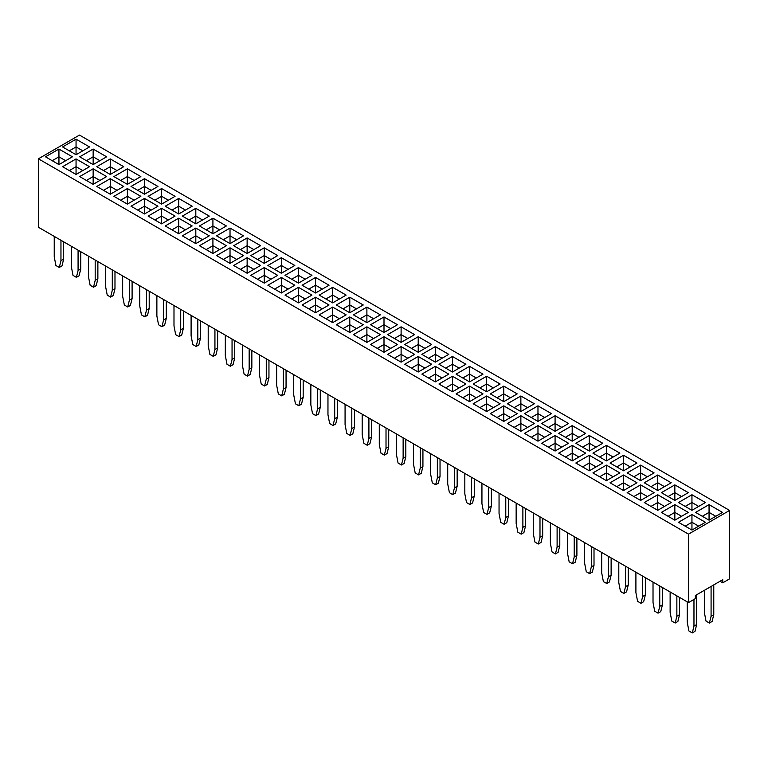 <?xml version="1.0" encoding="UTF-8"?>
<svg xmlns="http://www.w3.org/2000/svg" width="768" height="768" viewBox="0 0 768 768"><rect width="100%" height="100%" fill="white"/><g stroke="black" fill="none" stroke-linecap="round" stroke-linejoin="round"><path stroke-width="1.15" d="M688.512 534.144L688.512 602.582L38.4 227.242L38.4 158.803L688.512 534.144L729.6 510.422L79.488 135.082L38.4 158.803M688.512 602.582L695.357 598.627L695.357 595.517L722.755 579.706L722.755 582.816L729.6 578.861L729.6 510.422M106.627 156.816L93.158 149.04L79.69 156.816L93.158 164.602L106.627 156.816L93.158 149.059L79.699 156.826M96.797 166.694L110.266 174.47L123.734 166.694L110.266 158.918L96.797 166.694L110.266 158.938L110.266 166.685L103.517 170.582L110.266 166.694L110.266 174.47M157.958 186.451L144.48 178.675L131.011 186.451L144.48 194.227L157.958 186.451M140.832 176.582L127.373 168.816L113.904 176.573L127.373 184.349L140.851 176.573L127.373 168.797L113.923 176.582M76.051 174.47L89.52 166.694L76.051 158.918L62.582 166.694L76.051 174.47L76.051 166.694L69.302 170.582L76.051 166.694L76.051 158.938L62.592 166.704M106.627 176.573L93.158 168.797L79.69 176.573L93.158 184.349L106.627 176.573L93.158 168.816L79.699 176.582M140.832 196.339L127.373 188.563L113.904 196.33L127.373 204.106L140.851 196.33L127.373 188.554L113.923 196.339M110.266 178.675L96.797 186.451L110.266 194.227L123.734 186.451L110.266 178.675L96.806 186.461M192.163 225.965L178.704 218.198L165.226 225.965L178.704 233.741L192.173 225.965L178.704 218.189L165.245 225.965M148.118 216.086L161.597 223.862L175.066 216.086L161.597 208.31L148.118 216.086L161.597 208.32L161.597 216.067L154.848 219.965L161.597 216.086L161.597 223.862M157.958 206.208L144.48 198.432L131.011 206.208L144.48 213.984L157.958 206.208M192.163 206.218L178.704 198.442L165.226 206.208L178.704 213.984L192.173 206.208L178.704 198.432L165.245 206.218M148.118 196.33L161.597 204.106L175.066 196.33L161.597 188.554L148.118 196.33L161.597 188.563L161.597 196.31L154.848 200.208L161.597 196.33L161.597 204.106M195.811 223.862L209.28 216.086L195.811 208.31L182.342 216.086L195.811 223.862L195.811 216.086L189.072 219.974L195.811 216.067L195.811 208.32L182.352 216.096M182.342 235.843L195.811 243.619L209.28 235.843L195.811 228.058L182.342 235.843L195.811 228.077L195.811 235.824L189.062 239.722L195.811 235.843L195.811 243.619M212.918 233.741L226.387 225.965L212.918 218.189L199.45 225.965L212.918 233.741L212.918 225.965L206.179 229.853M319.2 314.861L332.678 322.637L346.147 314.861L332.678 307.085L319.2 314.861L332.678 307.094L332.678 314.842L325.93 318.739M336.317 304.982L349.786 312.758L363.254 304.982L349.786 297.206L336.317 304.982L349.786 297.216L349.786 304.963L343.037 308.861L349.786 304.982L349.786 312.758M329.021 304.992L315.571 297.216L302.093 304.982L315.571 312.758L329.04 304.982L315.571 297.206L302.112 304.992M346.147 295.104L332.678 287.328L319.2 295.104L332.678 302.88L346.147 295.104L332.678 287.338L319.219 295.114M329.04 285.226L315.571 277.45L302.093 285.226L315.571 293.002L329.04 285.226L315.571 277.459L302.112 285.235M284.986 295.104L298.454 302.88L311.933 295.104L298.454 287.328L284.986 295.104M277.709 255.59L264.24 247.814L250.771 255.59L264.24 263.366L277.709 255.59M267.878 265.469L281.347 273.245L294.826 265.469L281.347 257.693L267.878 265.469L281.347 257.712L281.347 265.459L274.598 269.347M260.602 265.469L247.133 257.693L233.664 265.469L247.133 273.245L260.602 265.469L247.133 257.712L233.674 265.478M294.806 285.235L281.347 277.459L267.878 285.226L281.347 293.002L294.826 285.226L281.347 277.45L267.898 285.235M298.454 267.571L284.986 275.347L298.454 283.123L311.933 275.347L298.454 267.571L285.005 275.357M250.771 275.347L264.24 283.123L277.709 275.347L264.24 267.571L250.771 275.347M226.378 245.722L212.918 237.955L199.45 245.712L212.918 253.498L226.387 245.712L212.918 237.936L199.459 245.722M230.026 263.366L243.494 255.59L230.026 247.814L216.557 255.59L230.026 263.366L230.026 255.59L223.277 259.478L230.026 255.59L230.026 247.834L216.566 255.6M243.494 235.843L230.026 228.058L216.557 235.843L230.026 243.619L243.494 235.843L230.026 228.077L216.566 235.843M233.664 245.712L247.133 253.498L260.602 245.712L247.133 237.936L233.664 245.712L247.133 237.955L247.133 245.702L240.384 249.6L247.133 245.712L247.133 253.498M363.254 324.739L349.786 316.954L336.317 324.739L349.786 332.515L363.254 324.739L349.786 316.973L336.326 324.739M380.352 314.861L366.893 307.094L353.424 314.861L366.893 322.637L380.362 314.861L366.893 307.085L353.434 314.861M640.627 500.429L654.096 492.653L640.627 484.877L627.149 492.653L640.627 500.429L640.627 492.653L633.888 496.541M636.989 482.774L623.52 474.998L610.042 482.774L623.52 490.55L636.989 482.774M619.862 472.906L606.403 465.13L592.934 472.896L606.403 480.672L619.882 472.896L606.403 465.12L592.954 472.906M657.734 490.55L671.203 482.774L657.734 474.998L644.266 482.774L657.734 490.55L657.734 482.774L650.995 486.662L657.734 482.755L657.734 475.008L644.275 482.784M610.042 463.018L623.52 470.794L636.989 463.018L623.52 455.242L610.042 463.018M640.627 480.672L654.096 472.896L640.627 465.12L627.149 472.896L640.627 480.672L640.627 472.896L633.878 476.774L640.627 472.896L640.627 465.13L627.168 472.906M541.613 423.504L555.082 431.29L568.55 423.504L555.082 415.728L541.613 423.504L555.082 415.747L555.082 423.494L548.333 427.392L555.082 423.504L555.082 431.29M585.658 433.382L572.189 425.606L558.72 433.382L572.189 441.168L585.658 433.382L572.189 425.626L558.73 433.392M575.827 443.261L589.296 451.037L602.774 443.261L589.296 435.485L575.827 443.261M585.658 453.139L572.189 445.363L558.72 453.139L572.189 460.915L585.658 453.139M541.613 443.261L555.082 451.037L568.55 443.261L555.082 435.485L541.613 443.261L555.082 435.504L555.082 443.251L548.333 447.149L555.082 443.261L555.082 451.037M551.434 433.392L537.974 425.626L524.506 433.382L537.974 441.168L551.443 433.382L537.974 425.606L524.515 433.392M602.774 463.018L589.296 455.242L575.827 463.018L589.296 470.794L602.774 463.018M606.403 445.363L592.934 453.139L606.403 460.915L619.882 453.139L606.403 445.363L592.954 453.149M431.674 344.496L418.214 336.73L404.746 344.486L418.214 352.272L431.683 344.486L418.214 336.71L404.755 344.496M448.781 354.374L435.322 346.608L421.853 354.365L435.322 362.141L448.8 354.365L435.322 346.589L421.862 354.374M452.429 372.019L465.907 364.243L452.429 356.467L438.96 364.243L452.429 372.019L452.429 364.243L445.68 368.122L452.429 364.243L452.429 356.486L438.979 364.253M490.291 393.878L503.76 401.654L517.229 393.878L503.76 386.102L490.291 393.878M486.653 391.776L500.122 384L486.653 376.224L473.174 384L486.653 391.776L486.653 384L479.904 387.878L486.653 384L486.653 376.234L473.194 384.01M483.014 374.122L469.546 366.346L456.067 374.122L469.546 381.898L483.014 374.122M465.907 384L452.429 376.224L438.96 384L452.429 391.776L465.907 384L452.429 376.234L438.979 384.01M448.781 374.131L435.322 366.355L421.853 374.122L435.322 381.898L448.8 374.122L435.322 366.346L421.862 374.131M401.107 362.141L414.576 354.365L401.107 346.589L387.638 354.365L401.107 362.141L401.107 354.365L394.368 358.253L401.107 354.355L401.107 346.608L387.648 354.374M418.214 372.019L431.683 364.243L418.214 356.467L404.746 364.243L418.214 372.019L418.214 364.243L411.466 368.122M500.102 403.766L486.653 395.99L473.174 403.757L486.653 411.533L500.122 403.757L486.653 395.981L473.194 403.766M469.546 401.654L483.014 393.878L469.546 386.102L456.067 393.878L469.546 401.654L469.546 393.878L462.806 397.766L469.546 393.859L469.546 386.112L456.086 393.888M507.398 423.504L520.867 431.29L534.336 423.504L520.867 415.728L507.398 423.504L520.867 415.747L520.867 423.494L514.118 427.392L520.867 423.504L520.867 431.29M537.974 405.85L524.506 413.635L537.974 421.411L551.443 413.635L537.974 405.85L524.515 413.635M507.398 403.757L520.867 411.533L534.336 403.757L520.867 395.981L507.398 403.757L520.867 395.99L520.867 403.738L514.118 407.635M517.229 413.635L503.76 405.85L490.291 413.635L503.76 421.411L517.229 413.635M380.352 334.618L366.893 326.851L353.424 334.608L366.893 342.394L380.362 334.608L366.893 326.832L353.434 334.618M397.459 344.496L384 336.73L370.531 344.486L384 352.272L397.469 344.486L384 336.71L370.541 344.496M414.566 334.618L401.107 326.851L387.638 334.608L401.107 342.394L414.576 334.608L401.107 326.832L387.648 334.618M370.531 324.739L384 332.515L397.469 324.739L384 316.954L370.531 324.739M661.373 512.41L674.842 520.186L688.31 512.41L674.842 504.624L661.373 512.41L674.842 504.643L674.842 512.39L668.093 516.288L674.842 512.41L674.842 520.186M678.48 502.531L691.949 510.307L705.418 502.531L691.949 494.746L678.48 502.531L691.949 494.765L691.949 502.512L685.2 506.41L691.949 502.531L691.949 510.307M657.734 494.746L644.266 502.531L657.734 510.307L671.203 502.531L657.734 494.746L644.275 502.531M674.842 500.429L688.31 492.653L674.842 484.877L661.373 492.653L674.842 500.429L674.842 492.653L668.102 496.541M76.051 154.723L89.52 146.947L76.051 139.162L62.582 146.947L76.051 154.723L76.051 146.947L69.302 150.826L76.051 146.947L76.051 139.181L62.592 146.947M72.413 156.816L58.944 149.04L45.475 156.816L58.944 164.602L72.413 156.816M722.515 512.41L709.056 504.643L695.587 512.41L709.056 520.186L722.525 512.41L709.056 504.624L695.597 512.41M705.418 522.278L691.949 514.502L678.48 522.278L691.949 530.064L705.418 522.278L691.949 514.522L678.49 522.288M722.755 582.816L720.058 581.261M123.725 166.704L110.266 158.938M157.939 186.461L144.48 178.694L131.03 186.461M144.48 178.675L144.48 186.432L137.731 190.33M89.51 166.704L76.051 158.938M123.725 186.461L110.266 178.694L110.266 186.432L103.517 190.33L110.266 186.451L110.266 194.227M175.046 216.096L161.597 208.32M157.939 206.218L144.48 198.442L131.03 206.218M175.046 196.339L161.597 188.563M209.27 216.096L195.811 208.32M195.811 228.058L209.27 235.843M226.378 225.965L212.918 218.198L199.459 225.965M346.138 314.861L332.678 307.094M363.245 304.992L349.786 297.216M311.914 295.114L298.454 287.338L285.005 295.114M277.699 255.6L264.24 247.834L250.781 255.6M294.806 265.478L281.347 257.712M311.914 275.357L298.454 267.59L298.454 275.338L291.706 279.226M264.24 267.571L250.781 275.357M277.699 275.357L264.24 267.59L264.24 275.338L257.491 279.226M243.485 255.6L230.026 247.834M230.026 228.058L230.026 235.824L223.277 239.722L230.026 235.843L230.026 243.619M260.592 245.722L247.133 237.955M349.786 316.954L349.786 324.72L343.037 328.618L349.786 324.739L349.786 332.515M654.077 492.662L640.627 484.886L627.168 492.662M636.97 482.784L623.52 475.008L610.061 482.784M671.194 482.784L657.734 475.008M623.52 455.242L610.061 463.027M636.97 463.027L623.52 455.261L623.52 462.998L616.771 466.896M654.077 472.906L640.627 465.13M568.541 423.514L555.082 415.747M602.755 443.27L589.296 435.504L575.837 443.27M585.648 453.149L572.189 445.382L558.73 453.149M572.189 445.363L572.189 453.13L565.44 457.018L572.189 453.139L572.189 460.915M568.541 443.27L555.082 435.504M602.755 463.027L589.296 455.261L575.837 463.027M589.296 455.242L589.296 462.998L582.547 466.896M619.862 453.149L606.403 445.382L606.403 453.13L599.654 457.018L606.403 453.139L606.403 460.915M452.429 356.467L465.888 364.253M517.219 393.888L503.76 386.112L490.301 393.888M500.102 384.01L486.653 376.234M482.995 374.131L469.546 366.355L456.086 374.131M414.566 354.374L401.107 346.608M418.214 356.467L404.755 364.253M431.674 364.253L418.214 356.486L418.214 364.234L411.485 368.131M482.995 393.888L469.546 386.112M534.326 423.514L520.867 415.747M551.434 413.635L537.974 405.869L537.974 413.616L531.226 417.514L537.974 413.635L537.974 421.411M534.326 403.766L520.867 395.99M517.219 413.635L503.76 405.869L490.301 413.635M503.76 405.85L503.76 413.616L497.011 417.514M384 316.954L370.541 324.739M397.459 324.739L384 316.973L384 324.72L377.251 328.618M688.301 512.41L674.842 504.643M691.949 494.746L705.408 502.531M671.194 502.531L657.734 494.765L657.734 502.512L650.986 506.41L657.734 502.531L657.734 510.307M688.301 492.662L674.842 484.886L661.382 492.662M76.051 139.162L89.51 146.947M72.403 156.826L58.944 149.059L45.485 156.826M713.77 584.89L713.77 614.678L712.09 621.485L709.392 623.04L706.022 621.101L704.342 612.346L704.342 590.333M711.082 586.445L711.082 616.234L709.392 623.04M687.235 601.843L687.235 622.224L688.915 630.97L692.285 632.918L694.982 631.363L696.662 624.557L696.662 594.768M692.285 632.918L693.965 626.112L693.965 599.434M653.021 582.096L653.021 602.467L654.701 611.222L658.07 613.162L659.75 606.355L659.75 585.984M658.07 613.162L660.758 611.606L662.448 604.8L662.448 587.539M670.128 591.965L670.128 612.346L671.808 621.101L675.178 623.04L677.875 621.485L679.555 614.678L679.555 597.418M675.178 623.04L676.858 616.234L676.858 595.862M635.904 572.218L635.904 592.589L637.594 601.344L640.963 603.283L642.643 596.477L642.643 576.106M640.963 603.283L643.651 601.728L645.341 594.922L645.341 577.661M567.475 532.704L567.475 553.085L569.155 561.83L572.525 563.779L575.222 562.224L576.902 555.418L576.902 538.147M572.525 563.779L574.214 556.973L574.214 536.592M584.582 542.582L584.582 562.963L586.272 571.709L589.632 573.658L592.33 572.102L594.01 565.296L594.01 548.026M589.632 573.658L591.322 566.851L591.322 546.47M601.69 552.461L601.69 572.842L603.379 581.587L606.739 583.526L609.437 581.971L611.126 575.174L611.126 557.904M606.739 583.526L608.429 576.73L608.429 556.349M618.797 562.339L618.797 582.71L620.486 591.466L623.856 593.405L626.544 591.85L628.234 585.043L628.234 567.782M623.856 593.405L625.536 586.598L625.536 566.227M533.261 512.947L533.261 533.328L534.941 542.074L538.31 544.022L539.99 537.216L539.99 516.835M538.31 544.022L541.008 542.467L542.688 535.661L542.688 518.39M550.368 522.826L550.368 543.206L552.048 551.952L555.418 553.901L557.107 547.094L557.107 526.714M555.418 553.901L558.115 552.346L559.795 545.539L559.795 528.269M516.154 503.069L516.154 523.45L517.834 532.195L521.203 534.144L522.883 527.338L522.883 506.957M521.203 534.144L523.901 532.589L525.581 525.782L525.581 508.522M499.046 493.2L499.046 513.571L500.726 522.326L504.096 524.266L506.784 522.71L508.474 515.904L508.474 498.643M504.096 524.266L505.776 517.459L505.776 497.088M310.848 384.547L310.848 404.918L312.538 413.674L315.907 415.613L318.595 414.058L320.285 407.251L320.285 389.99M315.907 415.613L317.587 408.806L317.587 388.435M327.965 394.426L327.965 414.797L329.645 423.552L333.014 425.491L334.694 418.685L334.694 398.314M333.014 425.491L335.702 423.936L337.392 417.13L337.392 399.869M345.072 404.304L345.072 424.675L346.752 433.43L350.122 435.37L352.819 433.814L354.499 427.008L354.499 409.747M350.122 435.37L351.802 428.563L351.802 408.192M379.286 424.051L379.286 444.432L380.966 453.178L384.336 455.126L387.034 453.571L388.714 446.765L388.714 429.494M384.336 455.126L386.016 448.32L386.016 427.939M362.179 414.173L362.179 434.554L363.859 443.299L367.229 445.248L368.909 438.442L368.909 418.061M367.229 445.248L369.926 443.693L371.606 436.886L371.606 419.626M396.394 433.93L396.394 454.31L398.074 463.056L401.443 465.005L403.133 458.198L403.133 437.818M401.443 465.005L404.141 463.45L405.821 456.643L405.821 439.373M464.822 473.443L464.822 493.814L466.512 502.57L469.882 504.509L472.57 502.954L474.259 496.147L474.259 478.886M469.882 504.509L471.562 497.702L471.562 477.331M430.608 453.686L430.608 474.067L432.298 482.813L435.658 484.762L437.347 477.955L437.347 457.574M435.658 484.762L438.355 483.206L440.035 476.4L440.035 459.13M447.715 463.565L447.715 483.946L449.405 492.691L452.774 494.63L454.454 487.834L454.454 467.453M452.774 494.63L455.462 493.075L457.152 486.278L457.152 469.008M413.501 443.808L413.501 464.189L415.181 472.934L418.55 474.883L421.248 473.328L422.928 466.522L422.928 449.251M418.55 474.883L420.24 468.077L420.24 447.696M481.939 483.322L481.939 503.693L483.619 512.448L486.989 514.387L489.677 512.832L491.366 506.026L491.366 488.765M486.989 514.387L488.669 507.581L488.669 487.21M293.741 374.669L293.741 395.04L295.43 403.795L298.8 405.734L301.488 404.179L303.178 397.382L303.178 380.112M298.8 405.734L300.48 398.938L300.48 378.557M71.338 246.259L71.338 266.64L73.018 275.386L76.387 277.334L79.085 275.779L80.765 268.973L80.765 251.702M76.387 277.334L78.077 270.528L78.077 250.147M88.445 256.138L88.445 276.518L90.125 285.264L93.494 287.213L96.192 285.658L97.872 278.851L97.872 261.581M93.494 287.213L95.184 280.406L95.184 260.026M105.552 266.016L105.552 286.397L107.242 295.142L110.602 297.091L112.291 290.285L112.291 269.904M110.602 297.091L113.299 295.536L114.979 288.73L114.979 271.459M156.874 295.651L156.874 316.022L158.563 324.778L161.933 326.717L164.621 325.162L166.31 318.355L166.31 301.094M161.933 326.717L163.613 319.91L163.613 299.539M122.659 275.894L122.659 296.275L124.349 305.021L127.709 306.97L130.406 305.414L132.096 298.608L132.096 281.338M127.709 306.97L129.398 300.163L129.398 279.782M139.766 285.773L139.766 306.144L141.456 314.899L144.826 316.838L147.514 315.283L149.203 308.486L149.203 291.216M144.826 316.838L146.506 310.042L146.506 289.661M173.99 305.53L173.99 325.901L175.67 334.656L179.04 336.595L180.72 329.789L180.72 309.418M179.04 336.595L181.728 335.04L183.418 328.234L183.418 310.973M276.634 364.79L276.634 385.171L278.323 393.917L281.683 395.866L283.373 389.059L283.373 368.678M281.683 395.866L284.381 394.31L286.061 387.504L286.061 370.234M259.526 354.912L259.526 375.293L261.216 384.038L264.576 385.987L267.274 384.432L268.954 377.626L268.954 360.355M264.576 385.987L266.266 379.181L266.266 358.8M242.419 345.034L242.419 365.414L244.099 374.16L247.469 376.109L249.158 369.302L249.158 348.922M247.469 376.109L250.166 374.554L251.846 367.747L251.846 350.477M208.205 325.277L208.205 345.658L209.885 354.403L213.254 356.352L215.952 354.797L217.632 347.99L217.632 330.72M213.254 356.352L214.934 349.546L214.934 329.165M225.312 335.155L225.312 355.536L226.992 364.282L230.362 366.23L233.059 364.675L234.739 357.869L234.739 340.598M230.362 366.23L232.051 359.424L232.051 339.043M191.098 315.398L191.098 335.779L192.778 344.534L196.147 346.474L197.827 339.667L197.827 319.296M196.147 346.474L198.845 344.918L200.525 338.112L200.525 320.851M54.23 236.381L54.23 256.762L55.91 265.507L59.28 267.456L61.978 265.901L63.658 259.094L63.658 241.824M59.28 267.456L60.96 260.65L60.96 240.269M93.158 149.059L93.158 156.806L86.41 160.704M93.158 164.602L93.158 156.816L99.898 160.714L93.158 156.806L86.429 160.714M117.014 170.582L110.266 166.685L117.005 170.582M151.229 190.33L144.48 186.432L137.75 190.339M127.373 168.816L127.373 176.563L120.624 180.451M134.122 180.451L127.373 176.563M82.8 170.582L76.051 166.685L82.79 170.582M93.158 168.816L93.158 176.563L86.41 180.451M99.907 180.451L93.158 176.563M127.373 188.563L127.373 196.31L120.624 200.208L127.373 196.33L127.373 204.106M134.122 200.208L127.373 196.31L134.112 200.218M117.014 190.33L110.266 186.432L117.005 190.339M178.704 218.198L178.704 225.946L171.955 229.843M185.453 229.843L178.704 225.946M161.597 216.086L168.326 219.974L161.597 216.067M144.48 198.442L144.48 206.189L137.731 210.086M151.229 210.086L144.48 206.189L137.75 210.096M178.704 198.442L178.704 206.189L171.955 210.086M185.453 210.086L178.704 206.189L171.965 210.096M168.346 200.208L161.597 196.31L168.326 200.218M195.811 216.086L202.541 219.974L195.811 216.067M202.56 239.722L195.811 235.824L202.541 239.731M212.918 218.198L212.918 225.946L206.17 229.843M219.667 229.843L212.918 225.946M339.427 318.739L332.678 314.842M356.534 308.861L349.786 304.963M315.571 297.216L315.571 304.963L308.822 308.861L315.571 304.982L315.571 312.758M315.571 304.982L322.301 308.87L315.571 304.963M332.678 287.338L332.678 295.085L325.93 298.982L332.678 295.104L332.678 302.88M339.427 298.982L332.678 295.085L339.408 298.992M315.571 277.459L315.571 285.206L308.822 289.104L315.571 285.226L315.571 293.002M322.32 289.104L315.571 285.206L322.301 289.114M298.454 287.338L298.454 295.085L291.706 298.982M298.454 302.88L298.454 295.104L305.194 298.992L298.454 295.085L291.725 298.992M264.24 247.834L264.24 255.581L257.491 259.478M270.989 259.478L264.24 255.581L257.51 259.478M288.096 269.347L281.347 265.459M247.133 257.712L247.133 265.459L240.384 269.347M253.882 269.347L247.133 265.459M281.347 277.459L281.347 285.206L274.598 289.104L281.347 285.226L281.347 293.002M288.096 289.104L281.347 285.206L288.086 289.114M298.454 283.123L298.454 275.347L305.194 279.235L298.454 275.338L291.725 279.235M270.989 279.226L264.24 275.338L257.51 279.235M212.918 237.955L212.918 245.702L206.17 249.6L212.918 245.712L212.918 253.498M219.667 249.6L212.918 245.702L219.658 249.61M236.774 259.478L230.026 255.581L236.765 259.478M236.774 239.722L230.026 235.824L236.765 239.731M253.882 249.6L247.133 245.702L253.872 249.61M356.534 328.618L349.786 324.72L356.515 328.627M366.893 307.094L366.893 314.842L360.144 318.739M373.642 318.739L366.893 314.842M640.627 484.886L640.627 492.634L633.878 496.531M647.376 496.531L640.627 492.634M623.52 475.008L623.52 482.755L616.771 486.653M630.269 486.653L623.52 482.755M606.403 465.13L606.403 472.877L599.654 476.774L606.403 472.896L606.403 480.672M613.152 476.774L606.403 472.877L613.142 476.784M657.734 482.774L664.464 486.662L657.734 482.755M630.269 466.896L623.52 462.998L616.781 466.906M647.376 476.774L640.627 472.877L647.357 476.784M561.83 427.392L555.082 423.494L561.821 427.402M572.189 425.626L572.189 433.373L565.44 437.27L572.189 433.382L572.189 441.168M578.938 437.27L572.189 433.373L578.928 437.27M589.296 435.504L589.296 443.251L582.547 447.149M596.045 447.149L589.296 443.251M578.938 457.018L572.189 453.13L578.928 457.027M555.082 443.261L561.821 447.149L555.082 443.251M537.974 425.626L537.974 433.373L531.226 437.27L537.974 433.382L537.974 441.168M544.723 437.27L537.974 433.373L544.714 437.27M596.045 466.896L589.296 462.998L582.566 466.906M613.152 457.018L606.403 453.13L613.142 457.027M418.214 336.73L418.214 344.477L411.466 348.374M418.214 352.272L418.214 344.486L424.954 348.374L418.214 344.477L411.485 348.374M435.322 346.608L435.322 354.355L428.573 358.253L435.322 354.365L435.322 362.141M435.322 354.365L442.061 358.253L435.322 354.355M459.178 368.122L452.429 364.234L459.168 368.131M503.76 386.112L503.76 393.859L497.011 397.757M510.509 397.757L503.76 393.859M493.402 387.878L486.653 383.981L493.382 387.888M469.546 366.355L469.546 374.102L462.797 378L469.546 374.122L469.546 381.898M476.294 378L469.546 374.102L476.275 378.01M452.429 376.234L452.429 383.981L445.68 387.878L452.429 384L452.429 391.776M459.178 387.878L452.429 383.981L459.168 387.888M435.322 366.355L435.322 374.102L428.573 378L435.322 374.122L435.322 381.898M442.07 378L435.322 374.102L442.061 378.01M401.107 354.365L407.846 358.253L401.107 354.355M424.963 368.122L418.214 364.234L424.954 368.131M486.653 395.99L486.653 403.738L479.904 407.635M493.402 407.635L486.653 403.738M476.294 397.757L469.546 393.859M527.616 427.392L520.867 423.494L527.597 427.402M544.723 417.514L537.974 413.616L544.714 417.523M527.616 407.635L520.867 403.738M510.509 417.514L503.76 413.616L497.021 417.523M366.893 326.851L366.893 334.598L360.144 338.496L366.893 334.608L366.893 342.394M373.642 338.496L366.893 334.598L373.632 338.506M384 336.73L384 344.477L377.251 348.374M390.749 348.374L384 344.477L377.261 348.374M401.107 326.851L401.107 334.598L394.358 338.496L401.107 334.608L401.107 342.394M407.856 338.496L401.107 334.598L407.846 338.506M390.749 328.618L384 324.72L377.261 328.627M681.59 516.288L674.842 512.39L681.571 516.298M698.698 506.41L691.949 502.512L698.688 506.419M664.483 506.41L657.734 502.512L664.464 506.419M674.842 484.886L674.842 492.634L668.093 496.531M681.59 496.531L674.842 492.634M82.8 150.826L76.051 146.928L82.79 150.835M58.944 149.059L58.944 156.806L52.195 160.704M65.693 160.704L58.944 156.806L52.205 160.714M709.056 504.643L709.056 512.39L702.307 516.288M715.805 516.288L709.056 512.39L702.317 516.298M691.949 514.522L691.949 522.269L685.2 526.166L691.949 522.278L691.949 530.064M698.698 526.166L691.949 522.269L698.688 526.166M713.77 614.678L711.082 616.234M693.965 626.112L696.662 624.557M659.75 606.355L662.448 604.8M676.858 616.234L679.555 614.678M642.643 596.477L645.341 594.922M574.214 556.973L576.902 555.418M591.322 566.851L594.01 565.296M608.429 576.73L611.126 575.174M625.536 586.598L628.234 585.043M539.99 537.216L542.688 535.661M557.107 547.094L559.795 545.539M522.883 527.338L525.581 525.782M505.776 517.459L508.474 515.904M317.587 408.806L320.285 407.251M334.694 418.685L337.392 417.13M351.802 428.563L354.499 427.008M386.016 448.32L388.714 446.765M368.909 438.442L371.606 436.886M403.133 458.198L405.821 456.643M471.562 497.702L474.259 496.147M437.347 477.955L440.035 476.4M454.454 487.834L457.152 486.278M420.24 468.077L422.928 466.522M488.669 507.581L491.366 506.026M300.48 398.938L303.178 397.382M78.077 270.528L80.765 268.973M95.184 280.406L97.872 278.851M112.291 290.285L114.979 288.73M163.613 319.91L166.31 318.355M129.398 300.163L132.096 298.608M146.506 310.042L149.203 308.486M180.72 329.789L183.418 328.234M283.373 389.059L286.061 387.504M266.266 379.181L268.954 377.626M249.158 369.302L251.846 367.747M214.934 349.546L217.632 347.99M232.051 359.424L234.739 357.869M197.827 339.667L200.525 338.112M60.96 260.65L63.658 259.094M151.219 190.339L144.48 186.451L144.48 194.227M134.112 180.461L127.373 176.573L120.643 180.461M99.898 180.461L93.158 176.573L86.429 180.461M185.434 229.853L178.704 225.965L171.965 229.853M151.219 210.096L144.48 206.208L144.48 213.984M185.434 210.096L178.704 206.208L178.704 213.984M219.658 229.853L212.918 225.965M339.408 318.749L332.678 314.861L325.939 318.749M356.515 308.87L349.786 304.982M270.979 259.478L264.24 255.59L264.24 263.366M288.086 269.357L281.347 265.469L274.618 269.357M253.872 269.357L247.133 265.469L240.403 269.357M270.979 279.235L264.24 275.347L264.24 283.123M373.632 318.749L366.893 314.861L360.154 318.749M647.357 496.541L640.627 492.653M630.25 486.662L623.52 482.774L616.781 486.662M630.25 466.906L623.52 463.018L623.52 470.794M596.035 447.149L589.296 443.261L582.566 447.149M596.035 466.906L589.296 463.018L589.296 470.794M510.49 397.766L503.76 393.878L497.021 397.766M493.382 407.645L486.653 403.757L479.914 407.645M476.275 397.766L469.546 393.878M527.597 407.645L520.867 403.757L514.128 407.645M510.49 417.523L503.76 413.635L503.76 421.411M390.739 348.374L384 344.486L384 352.272M390.739 328.627L384 324.739L384 332.515M681.571 496.541L674.842 492.653M65.683 160.714L58.944 156.816L58.944 164.602M715.795 516.298L709.056 512.41L709.056 520.186M127.373 176.573L127.373 184.349M93.158 176.573L93.158 184.349M178.704 225.965L178.704 233.741M332.678 314.861L332.678 322.637M281.347 265.469L281.347 273.245M247.133 265.469L247.133 273.245M366.893 314.861L366.893 322.637M623.52 482.774L623.52 490.55M589.296 443.261L589.296 451.037M503.76 393.878L503.76 401.654M486.653 403.757L486.653 411.533M520.867 403.757L520.867 411.533"/></g></svg>
